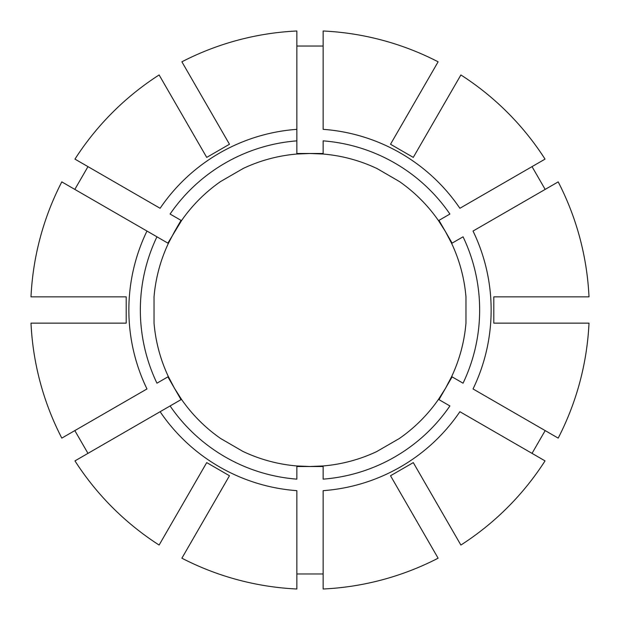 <?xml version="1.0" encoding="UTF-8"?>
<svg xmlns="http://www.w3.org/2000/svg" width="620" height="620" viewBox="0 0 620 620"><rect width="100%" height="100%" fill="white"/><g stroke="black" fill="none" stroke-linecap="round" stroke-linejoin="round"><path stroke-width="0.93" d="M558.194 438.115A279.31 279.31 0 0 0 589 323.144L493.807 323.144L493.807 296.856L589 296.856A279.31 279.31 0 0 0 558.194 181.885L473.029 231.051A181.133 181.133 0 0 1 473.029 388.949L558.194 438.115M323.144 466.511L310 466.511L323.144 465.961A156.511 156.511 0 0 0 376.596 451.639L399.365 438.495A156.511 156.511 0 0 0 438.495 399.365L445.54 388.26L451.639 376.596L463.055 383.191A169.655 169.655 0 0 0 463.055 236.809L451.639 243.404L445.54 231.74L438.495 220.635L438.968 220.363L452.112 243.125M545.05 159.115A279.31 279.31 0 0 0 460.885 74.95L413.284 157.395L390.522 144.251L438.115 61.806A279.31 279.31 0 0 0 323.144 31L323.144 129.34A181.133 181.133 0 0 1 459.885 208.289L545.05 159.115M452.112 376.875L438.968 399.637M323.144 465.961L323.144 479.144A169.655 169.655 0 0 0 449.911 405.953L438.495 399.365A156.511 156.511 0 0 1 399.365 438.495M545.174 430.598L532.03 453.367M376.619 168.315L376.596 168.361A156.511 156.511 0 0 0 323.144 154.039L323.144 140.856A169.655 169.655 0 0 1 449.911 214.047L438.495 220.635A156.511 156.511 0 0 0 399.365 181.505L376.619 168.315M488.049 192.022L493.753 188.736M532.03 166.633L545.174 189.402M229.478 144.251L181.885 61.806A279.31 279.31 0 0 1 296.856 31L296.856 129.34A181.133 181.133 0 0 0 160.115 208.289L74.95 159.115A279.31 279.31 0 0 1 159.115 74.95L206.716 157.395L229.478 144.251M220.635 181.505L243.404 168.361A156.511 156.511 0 0 1 296.856 154.039L296.856 140.856A169.655 169.655 0 0 0 170.089 214.047L181.505 220.635L181.032 220.363L174.46 231.74L168.361 243.404A156.511 156.511 0 0 0 154.039 296.856L154.039 323.144A156.511 156.511 0 0 0 168.361 376.596L174.46 388.26L181.505 399.365L181.032 399.637L167.888 376.875L168.361 376.596L156.945 383.191A169.655 169.655 0 0 1 156.945 236.809L146.971 231.051A181.133 181.133 0 0 0 146.971 388.949L61.806 438.115A279.31 279.31 0 0 1 31 323.144L126.193 323.144L126.193 296.856L31 296.856A279.31 279.31 0 0 1 61.806 181.885L168.361 243.404L167.888 243.125L181.505 220.635A156.511 156.511 0 0 1 220.635 181.505A156.511 156.511 0 0 0 181.505 220.635M96.813 323.144L90.233 323.144M131.952 192.022L126.248 188.736M243.381 451.686L243.404 451.639A156.511 156.511 0 0 0 296.856 465.961L296.856 479.144A169.655 169.655 0 0 1 170.089 405.953L160.115 411.711A181.133 181.133 0 0 0 296.856 490.66L296.856 589A279.31 279.31 0 0 1 181.885 558.194L229.478 475.749L206.716 462.605L159.115 545.05A279.31 279.31 0 0 1 74.95 460.885L181.505 399.365A156.511 156.511 0 0 0 220.635 438.495L243.381 451.686M131.952 427.978L126.248 431.264M87.97 453.367L74.826 430.598M427.978 488.049L431.264 493.753M413.284 462.605L460.885 545.05A279.31 279.31 0 0 0 545.05 460.885L459.885 411.711A181.133 181.133 0 0 1 323.144 490.66L323.144 589A279.31 279.31 0 0 0 438.115 558.194L390.522 475.749L413.284 462.605M243.404 451.639A156.511 156.511 0 0 0 296.856 465.961L310 466.511L296.856 466.511M323.144 573.965L296.856 573.965M465.961 323.144A156.511 156.511 0 0 1 451.639 376.596A156.511 156.511 0 0 0 465.961 323.144L465.961 296.856A156.511 156.511 0 0 0 451.639 243.404A156.511 156.511 0 0 1 465.961 296.856M96.813 296.856L90.233 296.856M296.856 140.856L296.856 129.34L296.856 140.856M376.596 168.361A156.511 156.511 0 0 0 323.144 154.039L310 153.489L296.856 154.039A156.511 156.511 0 0 0 243.404 168.361M296.856 46.035L323.144 46.035M74.826 189.402L87.97 166.633M192.022 488.049L188.736 493.753M296.856 96.813L296.856 90.233M192.022 131.952L188.736 126.248M296.856 153.489L323.144 153.489M168.361 243.404A156.511 156.511 0 0 0 154.039 296.856A156.511 156.511 0 0 1 168.361 243.404M154.039 323.144A156.511 156.511 0 0 0 168.361 376.596A156.511 156.511 0 0 1 154.039 323.144A156.511 156.511 0 0 0 168.361 376.596M181.505 399.365A156.511 156.511 0 0 0 220.635 438.495M438.495 220.635A156.511 156.511 0 0 0 399.365 181.505"/></g></svg>
